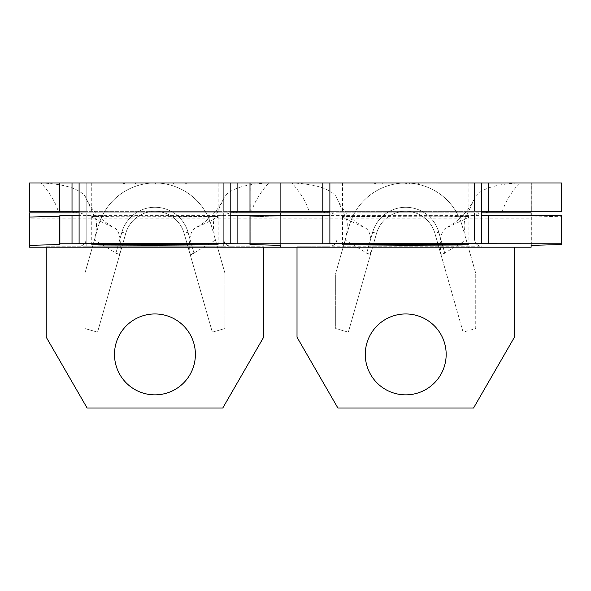 <?xml version="1.0" encoding="UTF-8"?>
<svg xmlns="http://www.w3.org/2000/svg" width="591" height="591" viewBox="0 0 591 591"><rect width="100%" height="100%" fill="white"/><g stroke="black" fill="none" stroke-linecap="round" stroke-linejoin="round"><path stroke-width="0.44" stroke-dasharray="2.96 2.22" d="M154.938 313.954A40.447 40.447 0 0 0 114.491 354.401A40.447 40.447 0 0 0 154.938 394.854A40.447 40.447 0 0 0 195.392 354.401A40.447 40.447 0 0 0 154.938 313.954M154.938 211.319L218.145 211.319L154.938 211.319M91.738 211.319L91.738 183.003L218.145 183.003L218.145 211.319M154.938 216.025L99.177 216.262L91.738 216.469L117.018 216.823L218.145 216.469L154.938 216.025M263.645 247.215L263.645 337.21L222.777 407.997L87.106 407.997L46.238 337.21L46.238 246.203L79.098 246.203L46.238 246.203L46.238 247.215M230.785 243.728L230.785 183.003L230.785 211.319L280.333 211.319L280.333 183.003L230.785 183.003L280.333 183.003L280.333 211.319L249.993 211.319L249.993 183.003L280.333 183.003L280.333 211.319L280.333 183.003L280.333 211.319L29.55 211.319L29.55 183.003L29.55 211.319L58.28 211.319C71.851 211.571 81.787 212.982 88.096 215.56L115.371 228.422C119.995 232.137 121.377 241.076 119.515 255.238L94.405 240.042C96.68 230.483 97.094 223.553 95.668 219.254L85.111 196.168C78.389 188.315 63.732 183.927 41.163 183.003C49.762 192.71 55.465 202.152 58.28 211.319L251.603 211.319C254.411 202.166 260.114 192.732 268.72 183.003C246.174 183.912 231.524 188.3 224.765 196.168L214.215 219.254C212.782 223.524 213.203 230.453 215.479 240.042L190.368 255.238L212.324 332.157L224.964 328.544L224.964 273.293L215.479 240.042M168.878 183.003L183.136 183.003L168.878 183.003L168.878 184.015L159.156 184.015L159.156 183.003L159.156 184.015L183.136 184.015L183.136 183.003L183.136 184.015L173.414 184.015L173.414 183.003L173.414 184.015L168.878 184.015L168.878 183.003M130.958 183.003L155.913 183.003L130.958 183.003L130.958 184.015L130.958 183.003M94.405 240.042L84.912 273.293L84.912 328.544L97.552 332.157L125.772 233.327A30.333 30.333 0 0 1 184.111 233.327L190.117 254.366L194.011 253.258L190.117 254.366L194.011 253.258L190.117 254.366L194.011 253.258L190.117 254.366L194.011 253.258L190.117 254.366L184.111 233.327L212.324 332.157L224.964 328.544L224.964 273.293L211.342 225.555A58.649 58.649 0 0 0 98.542 225.555L84.912 273.293L84.912 328.544L97.552 332.157L119.515 255.238M125.772 233.327L119.766 254.366L125.772 233.327L119.766 254.366L125.772 233.327L119.766 254.366L125.772 233.327L119.766 254.366L125.772 233.327L121.879 232.211L125.772 233.327A30.333 30.333 0 0 1 184.111 233.327L188.004 232.211L194.011 253.258L188.004 232.211L194.011 253.258L188.004 232.211L194.011 253.258L188.004 232.211L194.011 253.258L188.004 232.211L184.111 233.327A30.333 30.333 0 0 0 125.772 233.327A30.333 30.333 0 0 1 184.111 233.327A30.333 30.333 0 0 0 125.772 233.327A30.333 30.333 0 0 1 184.111 233.327A30.333 30.333 0 0 0 125.772 233.327A30.333 30.333 0 0 1 184.111 233.327A30.333 30.333 0 0 0 125.772 233.327A30.333 30.333 0 0 1 184.111 233.327M531.117 183.003L481.562 183.003L531.117 183.003L531.324 211.319L531.324 183.003L531.117 211.319L531.117 183.003L531.117 211.319L309.056 211.319C322.627 211.571 332.57 212.982 338.879 215.56L366.147 228.422C370.779 232.137 372.16 241.076 370.298 255.238L345.188 240.042C347.456 230.483 347.877 223.553 346.444 219.254L335.895 196.168C329.165 188.315 314.515 183.927 291.947 183.003C300.538 192.71 306.249 202.152 309.056 211.319L280.119 211.319L280.119 183.003L280.119 211.319L250.207 211.319L249.993 183.003L249.993 211.319L250.207 183.003L329.881 183.003L280.333 183.003L280.333 211.319L280.333 183.003L280.333 211.319L251.603 211.319C237.988 211.578 228.052 212.989 221.788 215.56L194.513 228.422C189.888 232.137 188.499 241.076 190.368 255.238M531.117 215.464L531.117 218.847L280.333 218.847L280.333 215.464L280.333 218.847L29.55 218.847L29.55 217.067M230.785 241.15L230.785 212.834L79.098 212.834L79.098 241.15L280.333 241.15L79.098 241.15M59.883 244.519L59.883 215.464M79.098 243.728L79.098 211.319L86.175 211.319L79.098 211.319L79.098 183.003L29.55 183.003L59.676 183.003M249.993 215.464L249.993 216.21L280.333 217.067L280.333 245.383L280.119 217.06L280.119 245.368L280.119 217.06L249.993 216.21L249.993 244.519L249.993 215.464M280.333 218.847L280.333 217.067L280.333 218.847M29.764 211.319L79.098 211.319L79.098 183.003L79.098 211.319M59.883 211.319L59.883 183.003L79.098 183.003M41.163 183.003L268.72 183.003M29.55 247.215L29.55 212.834L86.175 212.834L86.175 246.203L86.175 212.834L223.701 212.834L223.701 246.203L223.701 212.834L329.881 212.834L329.881 241.15L531.117 241.15L280.333 241.15L280.333 212.834L280.333 241.15L329.881 241.15M280.333 247.215L280.333 241.15L280.333 247.215M230.785 246.203L263.645 246.203L230.785 246.203A7.077 7.077 0 0 1 223.701 239.126C224.1 243.396 226.464 245.753 230.785 246.203L79.098 246.203C83.42 245.76 85.776 243.396 86.175 239.126A7.077 7.077 0 0 1 79.098 246.203M211.342 225.555A58.649 58.649 0 0 0 98.542 225.555M121.879 232.211A34.381 34.381 0 0 1 188.004 232.211A34.381 34.381 0 0 0 121.879 232.211L115.873 253.258L119.766 254.366L115.873 253.258L119.766 254.366L115.873 253.258L119.766 254.366L115.873 253.258L119.766 254.366L115.873 253.258L121.879 232.211A34.381 34.381 0 0 1 188.004 232.211A34.381 34.381 0 0 0 121.879 232.211L115.873 253.258L121.879 232.211A34.381 34.381 0 0 1 188.004 232.211A34.381 34.381 0 0 0 121.879 232.211L115.873 253.258L121.879 232.211A34.381 34.381 0 0 1 188.004 232.211A34.381 34.381 0 0 0 121.879 232.211L115.873 253.258L121.879 232.211M154.938 184.015L154.938 183.003L154.938 184.015L123.593 184.015L186.291 184.015L124.605 184.015L185.279 184.015L154.938 184.015L154.938 183.003L154.938 184.015M123.593 184.015L123.593 183.003L123.593 184.015M186.291 184.015L186.291 183.003L186.291 184.015M124.605 184.015L124.605 183.003L124.605 184.015M185.279 184.015L185.279 183.003L185.279 184.015M130.958 184.015L155.913 184.015L155.913 183.003L155.913 184.015L135.494 184.015L135.494 183.003L135.494 184.015L155.588 184.015L155.588 183.003L155.588 184.015L135.494 184.015L135.494 183.003L135.494 184.015L155.588 184.015L155.588 183.003L155.588 184.015L130.958 184.015M223.701 183.003L223.701 211.319L223.701 183.003M86.175 183.003L86.175 211.319L86.175 183.003M405.722 313.954A40.447 40.447 0 0 0 365.275 354.401A40.447 40.447 0 0 0 405.722 394.854A40.447 40.447 0 0 0 446.168 354.401A40.447 40.447 0 0 0 405.722 313.954M405.722 211.319L342.521 211.319L405.722 211.319M342.521 211.319L342.521 183.003L468.922 183.003L468.922 211.319M405.722 216.025L342.521 216.469L443.642 216.823L468.922 216.469L461.49 216.262L405.722 216.025M514.429 247.215L514.429 337.21L473.561 407.997L337.882 407.997L297.014 337.21L297.014 246.203L329.881 246.203C334.196 245.76 336.56 243.396 336.959 239.126L336.959 212.834L329.881 212.834L531.117 212.834L531.117 247.215M297.014 247.215L297.014 246.203L481.562 246.203A7.077 7.077 0 0 1 474.484 239.126L474.484 212.834L336.959 212.834L336.959 239.126A7.077 7.077 0 0 1 329.881 246.203M418.687 183.003L431.977 183.003L418.687 183.003L418.687 184.015L409.615 184.015L409.615 183.003L409.615 184.015L431.977 184.015L431.977 183.003L431.977 184.015L422.897 184.015L422.897 183.003L422.897 184.015L418.687 184.015L418.687 183.003M382.709 183.003L406.697 183.003L382.709 183.003L382.709 184.015L382.709 183.003M345.188 240.042L335.695 273.293L335.695 328.544L348.335 332.157L376.548 233.327A30.333 30.333 0 0 1 434.895 233.327L440.901 254.366L444.794 253.258L440.901 254.366L444.794 253.258L440.901 254.366L444.794 253.258L440.901 254.366L444.794 253.258L440.901 254.366L434.895 233.327L463.108 332.157L475.748 328.544L475.748 273.293L466.255 240.042L441.152 255.238L463.108 332.157L475.748 328.544L475.748 273.293L462.118 225.555A58.649 58.649 0 0 0 349.325 225.555L335.695 273.293L335.695 328.544L348.335 332.157L370.298 255.238M376.548 233.327L370.542 254.366L376.548 233.327L370.542 254.366L376.548 233.327L370.542 254.366L376.548 233.327L370.542 254.366L376.548 233.327L372.662 232.211L376.548 233.327A30.333 30.333 0 0 1 434.895 233.327L438.781 232.211L444.794 253.258L438.781 232.211L444.794 253.258L438.781 232.211L444.794 253.258L438.781 232.211L444.794 253.258L438.781 232.211L434.895 233.327A30.333 30.333 0 0 0 376.548 233.327A30.333 30.333 0 0 1 434.895 233.327A30.333 30.333 0 0 0 376.548 233.327A30.333 30.333 0 0 1 434.895 233.327A30.333 30.333 0 0 0 376.548 233.327A30.333 30.333 0 0 1 434.895 233.327A30.333 30.333 0 0 0 376.548 233.327A30.333 30.333 0 0 1 434.895 233.327M441.152 255.238C439.283 241.076 440.664 232.137 445.296 228.422L472.571 215.56C478.836 212.989 488.772 211.578 502.387 211.319C505.187 202.166 510.89 192.732 519.496 183.003C496.957 183.912 482.308 188.3 475.548 196.168L464.999 219.254C463.566 223.524 463.987 230.453 466.255 240.042M481.562 243.728L481.562 215.36L329.881 215.36L329.881 243.728M561.45 244.519L561.45 215.464M561.45 216.21L561.236 244.534M531.324 245.368L531.324 217.06L561.236 216.217M531.324 217.06L531.117 245.383M531.117 218.847L531.117 217.067M329.881 215.36L329.881 211.319L481.562 211.319L481.562 183.003L481.562 211.319L531.117 211.319L474.484 211.319L481.562 211.319L481.562 215.36M336.959 211.319L280.333 211.319L336.959 211.319L336.959 183.003L336.959 211.319M531.324 211.319L561.45 211.319L561.45 183.003L561.236 211.319M531.324 183.003L561.236 183.003M291.947 183.003L519.496 183.003M481.562 241.15L481.562 212.834L474.484 212.834L474.484 239.126C474.883 243.396 477.24 245.753 481.562 246.203M462.118 225.555A58.649 58.649 0 0 0 349.325 225.555M372.662 232.211A34.381 34.381 0 0 1 438.781 232.211A34.381 34.381 0 0 0 372.662 232.211L366.656 253.258L370.542 254.366L366.656 253.258L370.542 254.366L366.656 253.258L370.542 254.366L366.656 253.258L370.542 254.366L366.656 253.258L372.662 232.211A34.381 34.381 0 0 1 438.781 232.211A34.381 34.381 0 0 0 372.662 232.211L366.656 253.258L372.662 232.211A34.381 34.381 0 0 1 438.781 232.211A34.381 34.381 0 0 0 372.662 232.211L366.656 253.258L372.662 232.211A34.381 34.381 0 0 1 438.781 232.211A34.381 34.381 0 0 0 372.662 232.211L366.656 253.258L372.662 232.211M249.993 183.003L249.993 211.319M329.881 183.003L329.881 211.319M437.067 184.015L437.067 183.003L437.067 184.015L405.722 184.015L437.067 184.015M405.722 184.015L405.722 183.003L405.722 184.015L374.376 184.015L436.062 184.015L375.388 184.015L405.722 184.015L405.722 183.003L405.722 184.015M374.376 184.015L374.376 183.003L374.376 184.015M436.062 184.015L436.062 183.003L436.062 184.015M375.388 184.015L375.388 183.003L375.388 184.015M382.709 184.015L406.697 184.015L406.697 183.003L406.697 184.015L386.928 184.015L386.928 183.003L386.928 184.015L406.372 184.015L406.372 183.003L406.372 184.015L386.928 184.015L386.928 183.003L386.928 184.015L406.372 184.015L406.372 183.003L406.372 184.015L382.709 184.015M474.484 211.319L474.484 183.003L474.484 211.319M230.785 215.36L79.098 215.36M250.207 216.217L250.207 244.534L250.207 216.217M223.701 246.203L86.175 246.203M230.785 211.319L230.785 183.003M474.484 246.203L336.959 246.203M481.562 211.319L481.562 183.003M91.738 216.469L91.738 244.785M218.145 216.469L218.145 244.785M196.685 227.143C209.103 220.155 218.182 210.448 223.908 198.037M85.968 198.037C91.701 210.448 100.773 220.148 113.199 227.143M342.521 216.469L342.521 244.785M468.922 216.469L468.922 244.785M336.752 198.037C342.485 210.448 351.556 220.148 363.975 227.143M447.468 227.143C459.887 220.155 468.958 210.448 474.691 198.037"/><path stroke-width="0.89" d="M154.938 313.954A40.447 40.447 0 0 0 114.491 354.401A40.447 40.447 0 0 0 154.938 394.854A40.447 40.447 0 0 0 195.392 354.401A40.447 40.447 0 0 0 154.938 313.954M218.145 183.003L91.738 183.003M154.938 245.228L99.177 244.992L91.738 244.785L117.018 244.43L218.145 244.785L154.938 245.228M46.238 247.215L46.238 337.21L87.106 407.997L222.777 407.997L263.645 337.21L263.645 247.215M29.55 183.003L29.55 211.319L29.55 183.003L86.175 183.003L79.098 183.003L79.098 243.728L72.021 243.78L72.021 215.464L79.098 215.42M79.098 212.834L29.55 212.834L29.55 218.847M329.881 212.834L280.333 212.834L280.333 215.464L280.333 212.834L230.785 212.834M29.764 217.06L29.55 245.383L29.55 217.067L59.883 216.21M29.764 245.368L59.883 244.519L59.883 215.464L72.021 215.464M230.785 215.42L249.993 215.464L249.993 244.519L280.333 245.383L280.333 247.215L29.55 247.215L29.55 245.383M329.881 211.319L230.785 211.319M79.098 211.319L29.764 211.319L29.764 183.003M59.676 211.319L59.676 183.003L59.883 211.319M237.863 215.464L237.863 243.78L230.785 243.728L230.785 183.003L79.098 183.003M230.785 183.003L249.993 183.003L249.993 211.319M481.562 215.42L561.45 215.464L561.45 244.519L531.117 245.383L531.117 247.215L280.333 247.215L280.333 245.383L250.207 244.534L249.993 243.78L237.863 243.78M59.883 243.78L72.021 243.78M405.722 313.954A40.447 40.447 0 0 0 365.275 354.401A40.447 40.447 0 0 0 405.722 394.854A40.447 40.447 0 0 0 446.168 354.401A40.447 40.447 0 0 0 405.722 313.954M468.922 183.003L342.521 183.003M405.722 245.228L342.521 244.785L443.642 244.43L468.922 244.785L461.49 244.992L405.722 245.228M297.014 247.215L297.014 337.21L337.882 407.997L473.561 407.997L514.429 337.21L514.429 247.215M481.562 212.834L531.117 212.834L531.117 215.464M322.804 215.464L249.993 215.464L249.993 243.78L322.804 243.78L322.804 215.464L329.881 215.42M561.45 243.78L481.562 243.728L481.562 183.003L474.484 183.003L561.45 183.003L561.45 211.319L481.562 211.319M322.804 211.319L322.804 183.003L336.959 183.003L329.881 183.003L329.881 243.728L322.804 243.78M322.804 183.003L249.993 183.003M481.562 183.003L329.881 183.003M230.785 243.677L79.098 243.677M237.863 183.003L237.863 211.319M72.021 211.319L72.021 183.003M59.676 244.534L59.676 216.217M481.562 243.677L329.881 243.677M488.639 215.464L488.639 243.78M488.639 183.003L488.639 211.319"/></g></svg>

